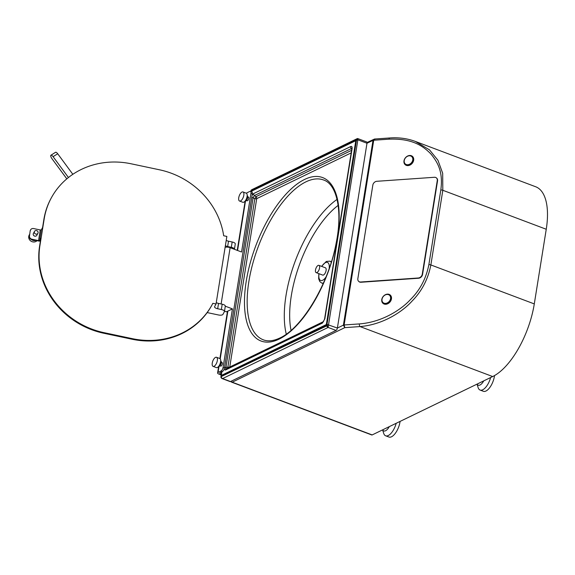 <?xml version="1.0" encoding="UTF-8"?>
<svg xmlns="http://www.w3.org/2000/svg" width="575" height="575" viewBox="0 0 575 575"><rect width="100%" height="100%" fill="white"/><g stroke="black" fill="none" stroke-linecap="round" stroke-linejoin="round"><path stroke-width="0.86" d="M372.176 434.923A2.02 0.891 110.6 0 1 371.759 434.966L231.783 382.224A2.02 0.891 -69.4 0 0 232.199 382.181L372.176 434.923L492.682 376.546A62.229 27.399 110.6 0 0 534.29 303.916L546.25 229.252A62.229 27.399 110.6 0 0 535.699 186.767L415.351 141.421L429.525 149.881L437.949 160.274L442.678 173.248L442.822 190.282L546.25 229.252M250.456 191.353L251.828 191.87A2.954 1.301 110.6 0 1 252.324 193.89L250.959 193.373A2.954 1.301 -69.4 0 0 250.456 191.353A2.954 1.301 -69.4 0 0 249.845 191.417L246.797 192.891A2.954 1.114 9.1 0 0 246.395 193.243M250.959 193.373L241.565 252.001L230.129 247.688A3.888 1.466 9.1 0 0 225.12 247.329M246.388 200.502L247.128 200.783A1.948 0.855 -69.4 0 0 248.824 198.468A1.948 0.855 -69.4 0 0 248.501 197.139L247.76 196.866M221.095 374.929L218.982 374.131A2.954 1.114 -170.9 0 1 217.602 372.916A2.954 1.114 -170.9 0 1 218.04 372.442L221.088 370.968A2.954 1.301 -69.4 0 0 223.064 367.518L232.451 308.89L226.356 311.837L224.509 311.147M219.909 365.829L220.642 366.11A1.948 0.855 -69.4 0 0 222.345 363.803A1.948 0.855 -69.4 0 0 222.015 362.473L221.282 362.192M232.451 308.89L225.307 306.195M223.064 367.518L224.437 368.036L252.324 193.89M221.576 371.91L221.202 374.232A2.954 1.114 9.1 0 1 219.83 373.017A2.954 1.114 9.1 0 1 220.261 372.55L222.46 371.486A2.954 1.301 110.6 0 0 224.437 368.036M221.202 374.232L221.023 375.734A2.02 0.884 10.6 0 0 221.361 376.33A2.02 1.646 -115.8 0 1 221.318 375.439A2.02 0.762 -170.9 0 0 221.023 375.734L221.641 371.881M328.124 327.441L222.597 378.558A2.02 0.891 110.6 0 1 222.18 378.602A2.02 2.02 0 0 1 220.937 377.214L221.246 376.97A2.02 1.646 64.2 0 0 222.597 378.558L230.503 381.541L336.03 330.424L328.124 327.441A2.02 1.646 -115.8 0 1 326.772 325.853A2.02 1.308 -44.2 0 1 327.376 324.796A2.02 1.071 84.3 0 0 328.124 327.441L357.973 139.114L357.298 138.589L251.728 189.721L250.499 191.367M374.332 139.085L372.995 140.393L366.979 143.247A1.948 0.855 110.6 0 0 366.649 141.917L357.621 138.518L356.105 139.933A2.02 1.646 64.2 0 0 355.796 140.688A2.02 0.762 9.1 0 1 356.442 140.53L356.105 139.933L251.074 190.807A2.02 1.905 -174.9 0 0 250.621 191.417M230.503 381.541A2.02 0.891 110.6 0 1 230.086 381.584L222.18 378.602M366.972 143.319L337.381 328.059A2.02 0.891 110.6 0 1 336.03 330.424M221.246 376.97L221.361 376.33L326.392 325.457A2.02 1.308 -44.2 0 1 326.995 324.401A2.02 0.762 -170.9 0 0 326.341 324.559A2.02 1.646 64.2 0 0 326.392 325.457L326.772 325.853L220.829 376.776M252.116 195.22L253.661 193.567L350.7 146.553C351.871 146.122 352.324 146.92 352.058 148.947L324.846 318.838L322.431 323.057L225.386 370.07L224.034 369.423M250.779 191.475A2.02 1.646 -115.8 0 1 251.074 190.807L251.138 190.109M357.973 139.114L356.442 140.53L326.995 324.401L337.381 328.059L343.404 325.141L344.799 327.635L344.13 324.976L373.721 140.235L374.979 139.193M414.762 141.198L415.351 141.421C407.409 138.482 398.892 137.324 389.8 137.964L374.541 139.028L367.001 142.514M388.995 139.172C413.482 138.165 424.142 147.114 430.941 154.014C438.531 163.314 443.095 172.687 440.817 189.98L428.864 264.651C426.14 278.508 419.944 290.202 410.291 299.726C402.522 308.293 383.618 322.065 359.404 323.912L344.13 324.976A1.948 0.733 -170.9 0 0 343.404 325.141L372.995 140.393A1.948 0.733 9.1 0 1 373.721 140.235L388.995 139.172A2.02 0.985 86 0 1 389.785 137.964M440.817 189.98A2.02 0.762 -170.9 0 1 442.822 190.282L430.862 264.946C428.052 279.277 421.727 291.388 411.88 301.278C403.952 310.177 384.682 324.516 360.051 326.571L492.682 376.546M360.669 282.002L418.298 277.991A3.888 3.069 -49.3 0 0 422.266 274.196L437.259 180.6A3.888 3.069 -49.3 0 0 436.396 177.891A3.888 3.069 -49.3 0 0 434.434 177.28L376.798 181.298A3.888 3.069 -49.3 0 0 372.837 185.092L357.844 278.688A3.888 3.069 -49.3 0 0 358.707 281.398A3.888 3.069 -49.3 0 0 360.669 282.002L360.956 282.253A3.888 3.069 130.7 0 1 358.994 281.649A3.888 3.069 130.7 0 1 358.857 281.52M360.956 282.253L418.593 278.235A3.888 3.069 130.7 0 0 422.553 274.447L437.546 180.852A3.888 3.069 130.7 0 0 436.684 178.135A3.888 3.069 130.7 0 0 436.54 178.02M383.029 303.384A5.506 4.341 -49.3 0 0 383.058 303.406A5.506 4.341 -49.3 0 0 385.839 304.268A5.506 4.341 -49.3 0 0 390.928 300.553A5.506 4.341 -49.3 0 0 390.238 295.054A5.506 4.341 -49.3 0 0 390.202 295.025M405.238 164.716A5.506 4.341 -49.3 0 0 405.267 164.745A5.506 4.341 -49.3 0 0 408.049 165.6A5.506 4.341 -49.3 0 0 413.137 161.884A5.506 4.341 -49.3 0 0 412.448 156.393A5.506 4.341 -49.3 0 0 412.412 156.364M387.392 294.141A5.506 4.341 -49.3 0 0 382.303 297.857A5.506 4.341 -49.3 0 0 382.993 303.356A5.506 4.341 -49.3 0 0 385.775 304.211A5.506 4.341 -49.3 0 0 390.863 300.495A5.506 4.341 -49.3 0 0 390.173 294.997A5.506 4.341 -49.3 0 0 387.392 294.141M387.004 294.457A4.888 3.853 -49.3 0 0 382.03 299.223A4.888 3.853 -49.3 0 0 385.573 303.392A4.888 3.853 -49.3 0 0 390.554 298.626A4.888 3.853 -49.3 0 0 387.004 294.457M409.22 155.796A4.888 3.853 -49.3 0 0 404.239 160.562A4.888 3.853 -49.3 0 0 407.79 164.73A4.888 3.853 -49.3 0 0 412.764 159.965A4.888 3.853 -49.3 0 0 409.22 155.796M409.601 155.48A5.506 4.341 -49.3 0 0 404.512 159.196A5.506 4.341 -49.3 0 0 405.202 164.687A5.506 4.341 -49.3 0 0 407.984 165.542A5.506 4.341 -49.3 0 0 413.073 161.827A5.506 4.341 -49.3 0 0 412.383 156.335A5.506 4.341 -49.3 0 0 409.601 155.48M324.846 318.838A2.02 0.762 -170.9 0 0 324.552 319.154L323.251 321.878A2.02 1.646 64.2 0 0 322.431 323.057M351.835 148.451L351.763 149.27A2.02 0.762 9.1 0 1 352.058 148.947M323.56 321.576L229.741 367.022A2.02 0.762 9.1 0 1 227.858 367.13A2.02 0.367 -102.8 0 0 228.153 367.942M226.593 368.769C225.594 369.078 225.364 368.683 225.91 367.569A2.02 0.762 -170.9 0 0 224.516 367.533M251.728 197.642A2.02 0.762 9.1 0 1 253.122 197.678L254.337 195.572L256.033 196.643L254.826 198.756A2.02 0.762 -170.9 0 0 256.709 198.648A2.02 1.646 64.2 0 0 256.033 196.643L351.591 150.355M350.7 146.553A2.02 1.646 64.2 0 0 351.375 148.566L254.337 195.572A2.02 1.646 -115.8 0 1 253.661 193.567M351.763 149.256L351.375 148.566L351.807 148.4M225.386 370.07A2.02 1.646 -115.8 0 1 226.198 368.891L226.32 368.848M316.157 272.622L322.69 275.087A3.888 1.711 -69.4 0 0 323.495 275.001A3.888 1.711 -69.4 0 0 325.924 271.249A3.888 1.711 -69.4 0 0 325.436 267.806L318.902 265.341A3.888 1.711 -69.4 0 0 318.097 265.427A3.888 1.711 -69.4 0 0 315.668 269.179A3.888 1.711 -69.4 0 0 316.157 272.622A3.888 1.711 -69.4 0 0 316.962 272.536A3.888 1.711 -69.4 0 0 319.391 268.791A3.888 1.711 -69.4 0 0 318.902 265.341M237.231 250.369L245.151 201.077A2.918 1.287 -69.4 0 0 245.748 201.013A2.918 1.287 -69.4 0 0 247.573 198.195A2.918 1.287 -69.4 0 0 247.207 195.615L247.178 195.601M217.602 372.916L218.665 366.404A2.918 1.287 -69.4 0 0 219.269 366.34A2.918 1.287 -69.4 0 0 221.095 363.529A2.918 1.287 -69.4 0 0 220.728 360.949L220.692 360.935M213.081 366.376L216.351 367.612A4.859 2.142 -69.4 0 0 217.35 367.504A4.859 2.142 -69.4 0 0 220.39 362.818A4.859 2.142 -69.4 0 0 219.779 358.512L216.509 357.276A4.859 2.142 -69.4 0 0 215.51 357.384A4.859 2.142 -69.4 0 0 212.47 362.07A4.859 2.142 -69.4 0 0 213.081 366.376A4.859 2.142 -69.4 0 0 214.087 366.275A4.859 2.142 -69.4 0 0 217.12 361.589A4.859 2.142 -69.4 0 0 216.509 357.276M239.559 201.049L242.83 202.278A4.859 2.142 -69.4 0 0 243.836 202.17A4.859 2.142 -69.4 0 0 246.869 197.484A4.859 2.142 -69.4 0 0 246.258 193.178L242.988 191.949A4.859 2.142 -69.4 0 0 241.989 192.05A4.859 2.142 -69.4 0 0 238.948 196.743A4.859 2.142 -69.4 0 0 239.559 201.049A4.859 2.142 -69.4 0 0 240.566 200.941A4.859 2.142 -69.4 0 0 243.606 196.255A4.859 2.142 -69.4 0 0 242.988 191.949M382.655 429.848A8.747 3.853 -69.4 0 0 385.573 430.747A8.747 3.853 -69.4 0 0 389.304 426.628M382.605 429.87L383.683 433.327A12.643 5.563 -69.4 0 0 385.667 435.807A12.643 5.563 -69.4 0 0 388.276 435.534A12.643 5.563 -69.4 0 0 396.182 423.293M400.078 421.403A12.643 5.563 110.6 0 1 391.539 436.763A12.643 5.563 110.6 0 1 388.937 437.036L385.667 435.807M477.092 384.1A8.747 3.853 -69.4 0 0 480.01 384.998A8.747 3.853 -69.4 0 0 483.74 380.88M477.042 384.129L478.12 387.579A12.643 5.563 -69.4 0 0 480.103 390.058A12.643 5.563 -69.4 0 0 482.713 389.785A12.643 5.563 -69.4 0 0 490.626 377.545M494.529 375.568A12.643 5.563 110.6 0 1 485.976 391.022A12.643 5.563 110.6 0 1 483.374 391.295L480.103 390.058M226.859 236.433L216.042 303.988L212.851 303.312A77.783 71.401 28.3 0 1 212.254 304.448A77.783 71.401 28.3 0 1 132.387 338.668L104.061 332.673A77.783 71.401 28.3 0 1 39.912 245.583L44.182 218.917A77.783 71.401 28.3 0 1 51.24 198.016A77.783 71.401 28.3 0 1 131.107 163.789L159.44 169.783A77.783 71.401 28.3 0 1 223.675 235.757L226.859 236.433M216.042 303.988L214.633 306.597A3.888 1.466 9.1 0 0 214.576 306.777A3.888 1.466 9.1 0 0 217.681 308.753L221.346 309.53A3.888 1.466 -170.9 0 1 224.451 311.499A3.888 1.466 -170.9 0 1 224.394 311.686L222.928 314.403A3.888 1.466 -170.9 0 1 218.421 314.963L207.18 312.584M216.265 302.579A3.888 1.466 -170.9 0 0 218.536 303.42L222.202 304.197A3.888 1.466 9.1 0 1 225.307 306.166L224.451 311.499M226.234 240.357A3.888 1.466 -170.9 0 0 228.505 241.198L232.163 241.974A3.888 1.466 9.1 0 1 235.276 243.944L234.42 249.277A3.888 1.466 -170.9 0 0 231.315 247.307L227.65 246.531A3.888 1.466 9.1 0 1 225.378 245.69M212.254 304.448L211.952 305.016A77.783 71.401 28.3 0 1 132.077 339.236L103.752 333.248A77.783 71.401 28.3 0 1 39.603 246.15L40.883 238.151L39.625 240.487L38.539 240.623L31.934 239.222A2.954 2.71 28.3 0 1 29.497 235.915L30.166 230.978A2.954 2.71 -151.7 0 1 30.525 230.022M51.24 198.016L50.931 198.583A77.783 71.401 28.3 0 0 43.873 219.485L44.182 218.917M38.539 240.623L40.25 229.957L41.335 229.82L42.593 227.484L43.873 219.485M68.439 177.517L53.087 156.673A2.954 1.042 -122.4 0 0 50.952 155.214A2.954 1.042 -122.4 0 0 50.808 155.365L50.794 155.394A2.803 0.985 -122.4 0 0 51.901 158.592L66.822 178.847M72.838 174.304L57.701 153.755A2.954 1.042 57.6 0 0 55.559 152.289A2.954 1.042 57.6 0 0 55.423 152.447M40.25 229.957L33.645 228.555A2.954 2.71 28.3 0 0 30.338 230.654M30.166 230.978L29.497 235.915M40.458 240.817L39.273 241.141L31.754 239.552A2.954 2.71 -151.7 0 1 29.318 236.239M34.493 231.423L33.4 233.457A1.948 1.782 28.3 0 0 34.536 236.073A1.948 1.782 28.3 0 0 36.822 235.304L37.921 233.263A1.948 1.782 28.3 0 0 36.778 230.647A1.948 1.782 28.3 0 0 34.32 231.941A1.948 1.782 28.3 0 0 37.921 233.263M35.902 240.429A4.859 4.463 -151.7 0 1 31.158 239.358M29.433 235.527A4.859 4.463 -151.7 0 1 29.483 235.067A4.859 4.463 -151.7 0 1 29.577 234.614M37.059 240.666A4.859 4.463 -151.7 0 1 31.452 241.407A4.859 4.463 -151.7 0 1 28.75 236.426A4.859 4.463 -151.7 0 1 29.188 235.118L29.627 234.305M237.568 250.499L245.482 201.099M246.697 193.509L246.797 192.891M218.04 372.442L219.003 366.433M220.218 358.836L227.865 311.111M221.116 303.967L230.129 247.688M221.088 370.968L222.46 371.486M221.907 371.752L221.318 375.439L326.341 324.559L355.796 140.688L250.88 191.511M358.031 139.869L366.979 143.247M534.29 303.916L430.862 264.946A2.02 0.762 -170.9 0 0 428.864 264.651M231.114 381.239A2.02 1.646 -115.8 0 0 232.199 382.181L344.799 327.635L360.051 326.571A2.02 0.985 -94 0 1 359.404 323.912M229.705 367.195A2.02 1.646 64.2 0 0 229.741 367.022L256.709 198.648L351.181 152.885M304.613 179.436A87.35 38.468 110.6 0 1 337.439 237.202A87.35 38.468 110.6 0 1 279.026 339.157A87.35 38.468 110.6 0 1 246.208 281.391A87.35 38.468 110.6 0 1 304.613 179.436M225.91 367.569L227.858 367.13L254.826 198.756L253.122 197.678L225.91 367.569M305.957 181.829A85.409 37.612 110.6 0 1 323.567 179.989C336.706 184.093 342.887 210.572 336.145 243.146C328.706 283.741 301.997 328.232 279.817 338.021C273.484 341.018 267.986 341.622 263.343 339.832A85.409 37.612 110.6 0 1 252.597 264.184A85.409 37.612 110.6 0 1 305.957 181.829M286.278 334.14A85.409 37.612 110.6 0 1 337.051 199.403M291.051 330.366A81.521 35.894 110.6 0 1 338.143 205.39M323.193 283.583L321.648 283.001A11.665 5.139 -69.4 0 0 323.452 282.993M329.166 268.575A9.646 4.248 -69.4 0 0 325.479 262.631A9.646 4.248 -69.4 0 0 321.799 266.433M319.053 273.714A9.646 4.248 -69.4 0 0 322.654 280.262A9.646 4.248 -69.4 0 0 326.003 276.97M331.229 262.365A11.665 5.139 -69.4 0 0 329.877 261.165L326.291 261.445L321.576 266.354M218.536 303.42L217.681 308.753M53.087 156.673L57.701 153.755M39.625 240.487L41.335 229.82M39.603 246.15L39.912 245.583M103.752 333.248L104.061 332.673M132.077 339.236L132.387 338.668M222.202 304.197L221.346 309.53M228.505 241.198L227.65 246.531M232.163 241.974L231.315 247.307M220.937 377.214L220.829 376.798M230.783 381.405A2.02 2.02 0 0 0 231.783 382.224M351.763 149.27L324.552 319.154M323.251 321.878L226.205 368.884M318.83 273.628L318.665 278.76L319.786 281.57L321.648 283.001M331.416 261.747L329.877 261.165M219.902 358.57L227.47 311.305M50.952 155.214L55.559 152.289"/></g></svg>
